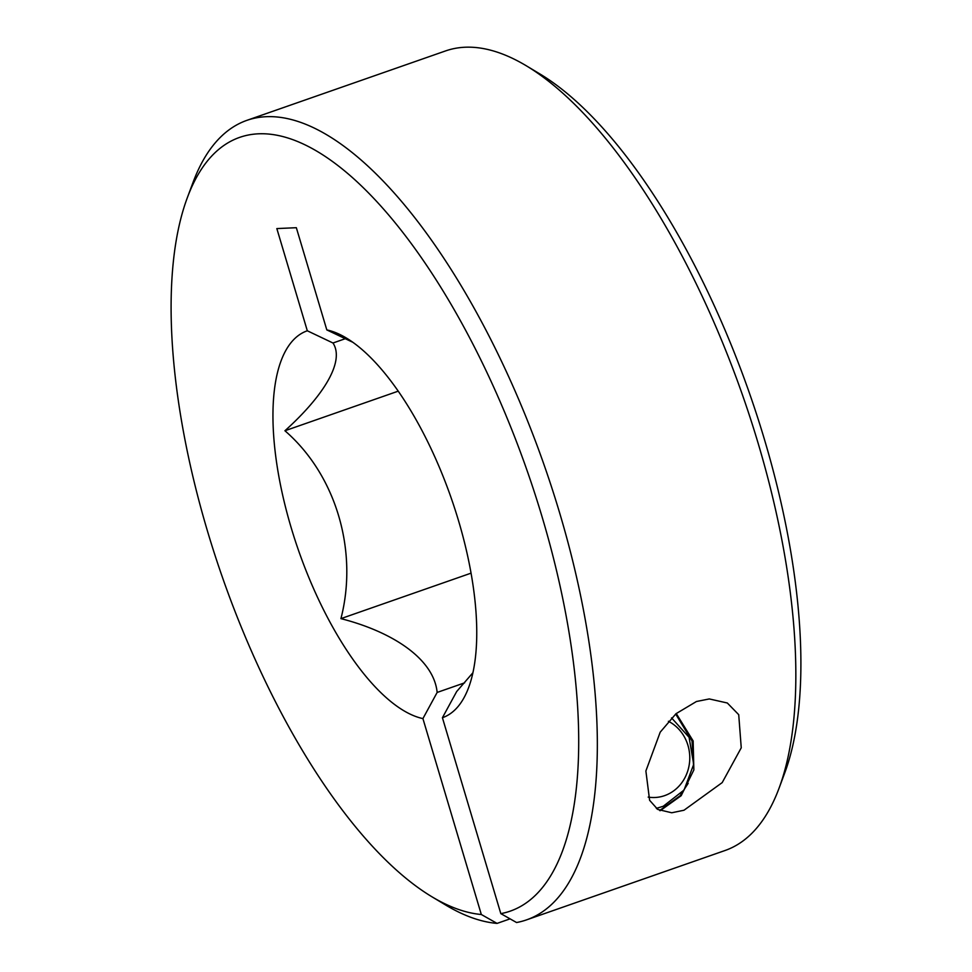 <?xml version="1.0" encoding="UTF-8"?>
<svg xmlns="http://www.w3.org/2000/svg" width="972" height="972" viewBox="0 0 972 972"><rect width="100%" height="100%" fill="white"/><g stroke="black" fill="none" stroke-linecap="round" stroke-linejoin="round"><path stroke-width="1.46" d="M526.52 65.914L540.274 74.176A409.844 161.425 70.7 0 1 764.32 439.052A409.844 161.425 70.7 0 1 784.586 773.348L778.985 788.389A423.513 166.807 -109.3 0 0 758.038 442.94A423.513 166.807 -109.3 0 0 526.52 65.914A423.513 166.807 -109.3 0 0 445.577 50.921L247.01 120.309A423.513 166.807 70.7 0 1 559.471 512.329A423.513 166.807 70.7 0 1 526.423 919.913A423.513 166.807 70.7 0 1 516.569 922.525L500.823 913.631A409.844 161.425 -109.3 0 0 542.048 516.727A409.844 161.425 -109.3 0 0 353.917 178.921A409.844 161.425 -109.3 0 0 187.414 197.486A409.844 161.425 -109.3 0 0 207.68 531.781A409.844 161.425 -109.3 0 0 431.726 896.658A409.844 161.425 -109.3 0 0 481.322 914.506L497.057 923.4A423.513 166.807 70.7 0 1 445.48 904.92L431.726 896.658M526.423 919.913L724.991 850.524A423.513 166.807 -109.3 0 0 778.985 788.389M187.414 197.486L193.015 182.457A423.513 166.807 70.7 0 1 247.01 120.309M683.996 810.235L671.737 812.774L657.752 809.433L649.612 800.296L645.882 770.99L660.207 732.171L676.014 713.703L696.45 701.505L709.293 698.941L727.323 702.999L738.72 714.687L741.247 747.808L722.196 782.606L683.996 810.235M472.89 672.758L456.658 691.554L442.418 717.725L500.823 913.631M464.616 682.842L437.145 692.441C433.937 659.198 393.21 632.031 340.929 618.629C358.449 550.723 335.935 474.895 284.93 430.754C322.716 396.77 345.206 361.681 332.983 343.007L345.291 338.693M471.031 573.164L340.929 618.629M398.277 391.145L284.93 430.754M352.484 342.12L326.811 329.909A204.922 80.712 70.7 0 1 340.504 334.805A204.922 80.712 70.7 0 1 451.057 497.628A204.922 80.712 70.7 0 1 465.977 693.862A204.922 80.712 70.7 0 1 442.418 717.725M437.145 692.441L422.917 718.6A204.922 80.712 70.7 0 1 291.272 528.015A204.922 80.712 70.7 0 1 307.31 330.784L276.838 228.578L296.339 227.703L326.811 329.909M307.31 330.784L332.983 343.007M481.322 914.506L422.917 718.6M510.069 918.856L497.057 923.4M648.19 797.101A39.998 36.511 87.4 0 0 664.605 795.643A39.998 36.511 87.4 0 0 689.719 760.092A39.998 36.511 87.4 0 0 668.408 721.285M671.555 717.895L689.075 737.298L693.692 764.369L684.057 790.017L663.256 806.262L656.355 808.376M675.662 714.007L692.052 740.992L693.546 765.705M688.164 783.347L680.084 795.764L659.684 810.514M676.245 713.509L693.145 740.943L693.862 769.933L681.165 795.716L660.122 810.721M658.129 807.951L656.695 808.728"/></g></svg>
